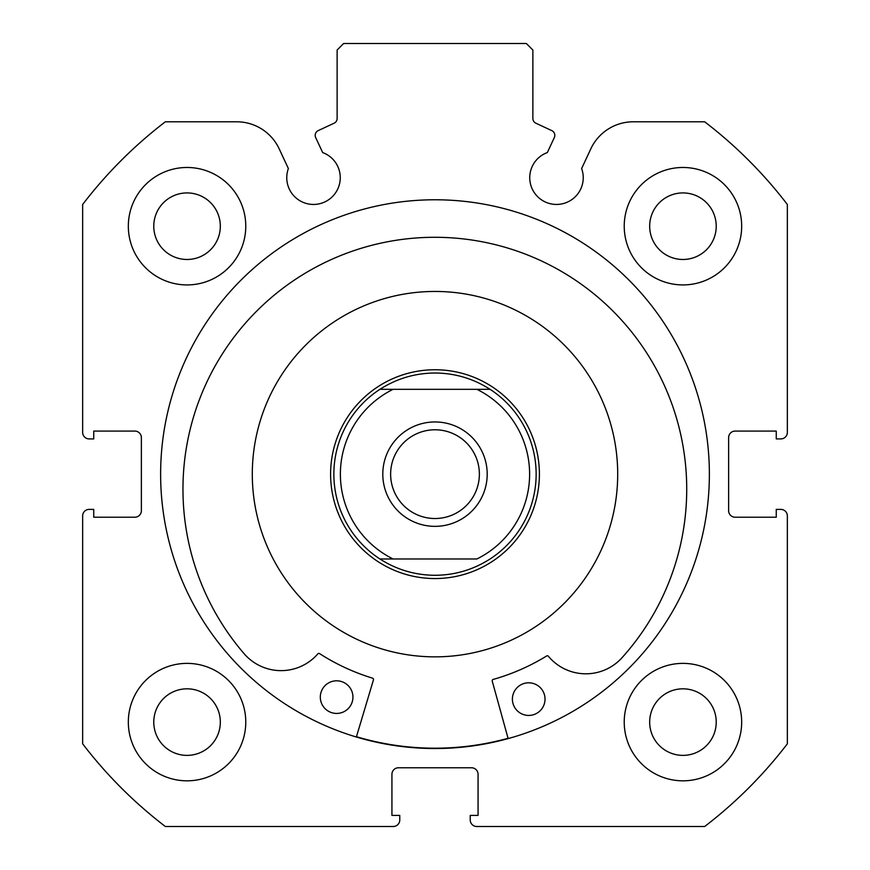<?xml version="1.0" encoding="UTF-8"?>
<svg xmlns="http://www.w3.org/2000/svg" width="870" height="870" viewBox="0 0 870 870"><rect width="100%" height="100%" fill="white"/><g stroke="black" fill="none" stroke-linecap="round" stroke-linejoin="round"><path stroke-width="1.3" d="M605.911 538.715A182.7 182.7 0 0 0 499.565 303.238A182.7 182.7 0 0 0 264.089 409.585A182.7 182.7 0 0 0 370.435 645.061A182.7 182.7 0 0 0 605.911 538.715M356.45 736.705A274.05 274.05 0 0 0 508.058 738.282M315.19 135.35A5.22 5.22 0 0 0 315.679 137.558L322.672 152.565A26.752 26.752 0 0 1 313.515 204.45A26.752 26.752 0 0 1 288.372 168.552L279.172 148.824A46.806 46.806 0 0 0 236.749 121.8L165.333 121.8A443.7 443.7 0 0 0 82.65 204.483L82.65 432.39A6.525 6.525 0 0 0 89.175 438.915L93.742 438.915L93.742 431.085L134.85 431.085A6.525 6.525 0 0 1 141.375 437.61L141.375 510.69A6.525 6.525 0 0 1 134.85 517.215L93.742 517.215L93.742 509.385L89.175 509.385A6.525 6.525 0 0 0 82.65 515.91L82.65 743.817A443.7 443.7 0 0 0 165.333 826.5L393.24 826.5A6.525 6.525 0 0 0 399.765 819.975L399.765 815.407L391.935 815.407L391.935 774.3A6.525 6.525 0 0 1 398.46 767.775L471.54 767.775A6.525 6.525 0 0 1 478.065 774.3L478.065 815.407L470.235 815.407L470.235 819.975A6.525 6.525 0 0 0 476.76 826.5L704.667 826.5A443.7 443.7 0 0 0 787.35 743.817L787.35 515.91A6.525 6.525 0 0 0 780.825 509.385L776.257 509.385L776.257 517.215L735.15 517.215A6.525 6.525 0 0 1 728.625 510.69L728.625 437.61A6.525 6.525 0 0 1 735.15 431.085L776.257 431.085L776.257 438.915L780.825 438.915A6.525 6.525 0 0 0 787.35 432.39L787.35 204.483A443.7 443.7 0 0 0 704.667 121.8L633.251 121.8A46.806 46.806 0 0 0 590.828 148.824L581.628 168.552A26.752 26.752 0 0 1 556.485 204.45A26.752 26.752 0 0 1 547.328 152.565L554.321 137.558A5.22 5.22 0 0 0 551.797 130.62L535.887 123.203A5.22 5.22 0 0 1 532.875 118.472L532.875 50.025L526.35 43.5L343.65 43.5L337.125 50.025L337.125 118.472A5.22 5.22 0 0 1 334.113 123.203L318.202 130.62A5.22 5.22 0 0 0 315.19 135.35M709.376 474.15A274.376 274.376 0 0 0 435 199.774A274.376 274.376 0 0 0 160.624 474.15A274.376 274.376 0 0 0 435 748.526A274.376 274.376 0 0 0 709.376 474.15M624.225 722.1A58.725 58.725 0 0 0 682.95 780.825A58.725 58.725 0 0 0 741.675 722.1A58.725 58.725 0 0 0 682.95 663.375A58.725 58.725 0 0 0 624.225 722.1M128.325 722.1A58.725 58.725 0 0 0 187.05 780.825A58.725 58.725 0 0 0 245.775 722.1A58.725 58.725 0 0 0 187.05 663.375A58.725 58.725 0 0 0 128.325 722.1M624.225 226.2A58.725 58.725 0 0 0 682.95 284.925A58.725 58.725 0 0 0 741.675 226.2A58.725 58.725 0 0 0 682.95 167.475A58.725 58.725 0 0 0 624.225 226.2M128.325 226.2A58.725 58.725 0 0 0 187.05 284.925A58.725 58.725 0 0 0 245.775 226.2A58.725 58.725 0 0 0 187.05 167.475A58.725 58.725 0 0 0 128.325 226.2M220.327 226.2A33.277 33.277 0 0 1 187.05 259.477A33.277 33.277 0 0 1 153.772 226.2A33.277 33.277 0 0 1 187.05 192.922A33.277 33.277 0 0 1 220.327 226.2M716.227 226.2A33.277 33.277 0 0 1 682.95 259.477A33.277 33.277 0 0 1 649.672 226.2A33.277 33.277 0 0 1 682.95 192.922A33.277 33.277 0 0 1 716.227 226.2M220.327 722.1A33.277 33.277 0 0 1 187.05 755.377A33.277 33.277 0 0 1 153.772 722.1A33.277 33.277 0 0 1 187.05 688.822A33.277 33.277 0 0 1 220.327 722.1M716.227 722.1A33.277 33.277 0 0 1 682.95 755.377A33.277 33.277 0 0 1 649.672 722.1A33.277 33.277 0 0 1 682.95 688.822A33.277 33.277 0 0 1 716.227 722.1M435 526.35A52.2 52.2 0 0 0 487.2 474.15A52.2 52.2 0 0 0 435 421.95A52.2 52.2 0 0 0 382.8 474.15A52.2 52.2 0 0 0 435 526.35M435 429.78A44.37 44.37 0 0 1 479.37 474.15A44.37 44.37 0 0 1 435 518.52A44.37 44.37 0 0 1 390.63 474.15A44.37 44.37 0 0 1 435 429.78M437.142 575.266A101.137 101.137 0 0 1 432.858 575.266M432.858 373.034A101.137 101.137 0 0 1 437.142 373.034M435 578.55A104.4 104.4 0 0 1 330.6 474.15A104.4 104.4 0 0 1 435 369.75A104.4 104.4 0 0 1 539.4 474.15A104.4 104.4 0 0 1 435 578.55M379.918 389.325C396.709 378.58 415.066 373.143 435 373.012C454.934 373.143 473.291 378.58 490.082 389.325L476.912 389.325L490.082 389.325A101.137 101.137 0 0 1 490.082 558.975C473.291 569.719 454.934 575.157 435 575.287C415.066 575.157 396.709 569.719 379.918 558.975L476.912 558.975A94.612 94.612 0 0 0 476.912 389.325L379.918 389.325A101.137 101.137 0 0 0 379.918 558.975L393.088 558.975A94.612 94.612 0 0 1 393.088 389.325L379.918 389.325M508.145 738.597L492.224 681.047A1.305 1.305 0 0 1 493.127 679.448A213.367 213.367 0 0 0 546.675 655.958A1.305 1.305 0 0 1 548.361 656.241A48.742 48.742 0 0 0 620.277 659.547L620.321 659.58A251.876 251.876 0 0 0 437.469 237.303A251.876 251.876 0 0 0 245.851 655.675L245.895 655.643A48.742 48.742 0 0 0 317.876 653.838A1.305 1.305 0 0 1 319.562 653.598A213.367 213.367 0 0 0 372.599 678.187A1.305 1.305 0 0 1 373.469 679.807L356.363 737.01M545.022 699.295A16.312 16.312 0 0 1 528.536 715.434A16.312 16.312 0 0 1 512.397 698.958A16.312 16.312 0 0 1 528.873 682.809A16.312 16.312 0 0 1 545.022 699.295M352.937 697.294A16.312 16.312 0 0 1 336.451 713.433A16.312 16.312 0 0 1 320.312 696.946A16.312 16.312 0 0 1 336.799 680.808A16.312 16.312 0 0 1 352.937 697.294"/></g></svg>
